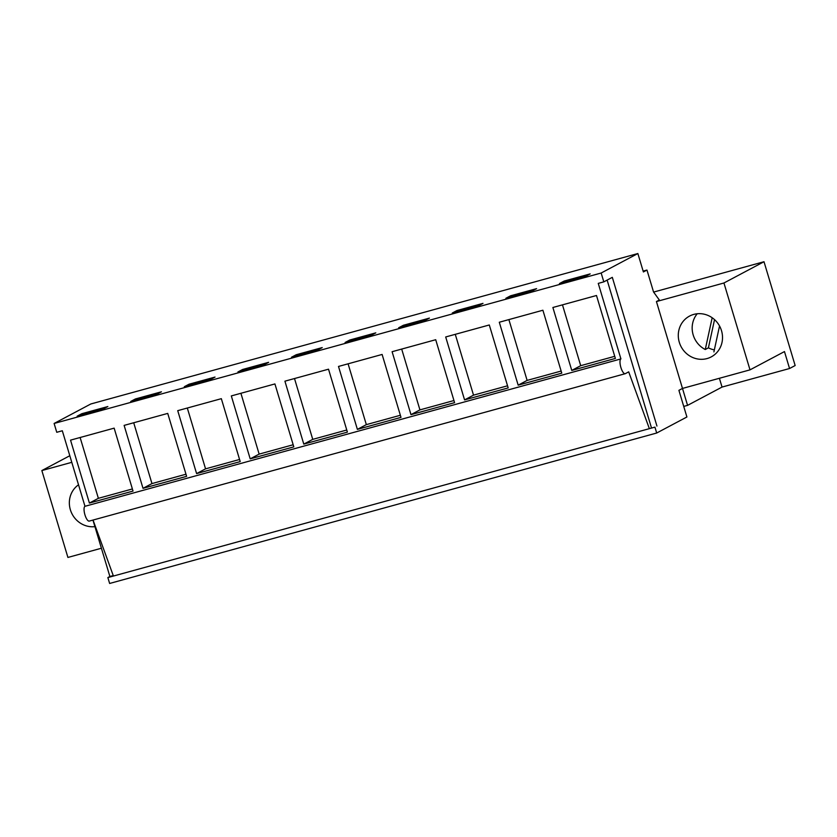 <?xml version="1.0" encoding="UTF-8"?>
<svg xmlns="http://www.w3.org/2000/svg" width="837" height="837" viewBox="0 0 837 837"><rect width="100%" height="100%" fill="white"/><g stroke="black" fill="none" stroke-linecap="round" stroke-linejoin="round"><path stroke-width="1.26" d="M101.403 548.235L67.912 557.442L41.85 470.561L71.783 462.327M656.689 433.022L109.637 583.462L107.868 577.572L654.921 427.132L656.689 433.022L686.905 416.983L678.912 390.335L682.49 388.431L687.564 405.37L683.735 406.416M764.003 261.73L723.942 282.99L750.004 369.86L784.478 351.571L789.553 368.51L795.15 365.539L764.003 261.73L653.624 292.082M789.553 368.51L722.038 387.071L687.564 405.37M94.926 526.64A23.112 21.825 62 0 1 70.36 509.743A23.112 21.825 62 0 1 78.532 484.801M69.806 455.726L41.85 470.561M637.867 253.538L90.814 403.978L54.112 423.459L56.759 432.29L62.315 430.762L84.976 506.301L620.918 358.916L598.256 283.387L603.812 281.86L601.165 273.019L637.867 253.538L643.391 271.952L646.97 270.048L653.551 291.987L659.336 300.012L656.428 301.561L682.49 388.431L750.004 369.86M723.942 282.99L656.428 301.561M107.868 577.572L109.888 576.494L92.949 520.07M113.257 575.574L109.888 576.494M601.165 273.019L54.112 423.459M133.02 491.078L89.413 503.068L70.538 440.136L114.146 428.146L133.02 491.078M250.2 458.854L231.315 395.922L274.923 383.932L293.808 446.864L250.2 458.854L259.146 454.104L240.899 393.285M303.789 444.112L347.397 432.122L328.522 369.19L284.915 381.18L303.789 444.112L312.745 439.362L294.498 378.544M143.012 488.327L124.127 425.395L167.735 413.405L186.62 476.337L143.012 488.327L151.957 483.577L133.711 422.758M196.601 473.596L177.726 410.664L221.334 398.674L240.209 461.605L196.601 473.596L205.557 468.846L187.31 408.027M464.577 399.898L508.185 387.908L489.3 324.976L445.692 336.966L464.577 399.898L473.522 395.148L455.276 334.329M518.166 385.166L499.291 322.235L542.899 310.234L561.773 373.166L518.166 385.166L527.122 380.406L508.875 319.598M357.389 429.381L400.996 417.381L382.111 354.449L338.504 366.449L357.389 429.381L366.334 424.631L348.087 363.813M410.977 414.639L392.103 351.707L435.711 339.717L454.585 402.649L410.977 414.639L419.933 409.889L401.687 349.071M571.765 370.425L615.373 358.435L596.488 295.503L552.88 307.493L571.765 370.425L580.711 365.675L562.464 304.856M81.827 413.698L107.847 406.541L103.15 409.031L77.119 416.198L81.827 413.698L82.152 414.807M242.604 369.483L268.625 362.327L263.927 364.817L237.907 371.973L242.604 369.483L242.939 370.592M317.526 350.086L291.496 357.242L296.204 354.742L322.224 347.585L317.526 350.086M135.416 398.956L161.436 391.8L156.739 394.3L130.718 401.457L135.416 398.956L135.751 400.076M189.016 384.225L215.036 377.068L210.338 379.559L184.307 386.715L189.016 384.225L189.34 385.334M478.304 305.871L452.283 313.028L456.981 310.527L483.001 303.371L478.304 305.871M510.58 295.796L536.601 288.639L531.903 291.13L505.872 298.286L510.58 295.796L510.905 296.905M371.115 335.344L345.095 342.5L349.793 340.01L375.813 332.854L371.115 335.344M403.392 325.269L429.412 318.112L424.715 320.602L398.684 327.759L403.392 325.269L403.716 326.378M564.169 281.054L590.19 273.898L585.492 276.388L559.472 283.544L564.169 281.054L564.504 282.163M646.97 270.048L643.14 271.104M654.921 427.132L649.366 428.659L628.692 371.858L625.344 373.647A7.7 2.48 74.6 0 1 625.176 373.71A7.7 2.48 74.6 0 1 620.813 367.202A7.7 2.48 74.6 0 1 620.918 358.916M113.424 576.044L93.043 520.049M84.976 506.301A7.7 2.48 74.6 0 0 84.872 514.588A7.7 2.48 74.6 0 0 89.235 521.095A7.7 2.48 74.6 0 0 89.402 521.032M89.413 503.068L98.368 498.318L80.122 437.5M132.382 488.965L98.368 498.318M719.401 378.282L722.038 387.071M721.504 330.678A23.112 21.825 62 0 1 711.241 356.897A23.112 21.825 62 0 1 679.299 342.291A23.112 21.825 62 0 1 689.573 316.072A23.112 21.825 62 0 1 721.504 330.678M603.812 281.86L612.318 277.34L656.94 426.054M607.128 280.092L651.385 427.592M614.735 356.321L580.711 365.675M185.981 474.223L151.957 483.577M239.57 459.482L205.557 468.846M293.17 444.75L259.146 454.104M296.204 354.742L296.528 355.851M346.759 430.009L312.745 439.362M349.793 340.01L350.128 341.119M400.358 415.267L366.334 424.631M453.947 400.536L419.933 409.889M456.981 310.527L457.316 311.636M507.546 385.794L473.522 395.148M561.135 371.053L527.122 380.406M697.231 313.749A23.112 21.825 -118 0 0 693.182 334.926A23.112 21.825 -118 0 0 705.267 349.51L712.172 317.746M705.267 349.51L708.405 347.847A23.112 21.825 -118 0 0 714.348 349.897M713.909 351.906L719.538 325.98M708.405 347.847L714.536 319.629M89.235 521.095L625.176 373.71"/></g></svg>
